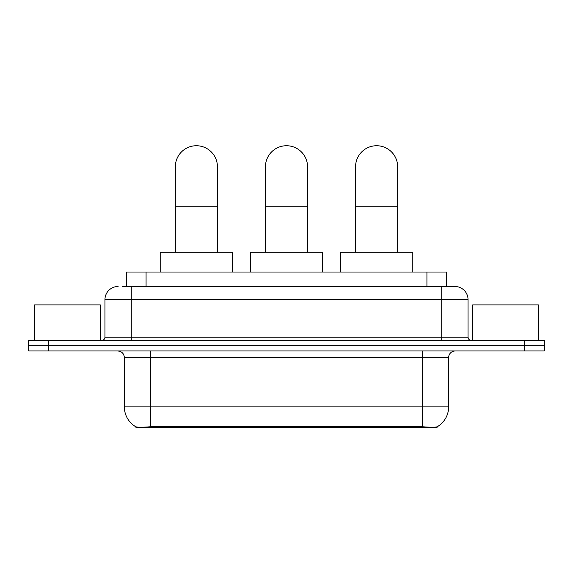 <?xml version="1.0" encoding="UTF-8"?>
<svg xmlns="http://www.w3.org/2000/svg" width="573" height="573" viewBox="0 0 573 573"><rect width="100%" height="100%" fill="white"/><g stroke="black" fill="none" stroke-linecap="round" stroke-linejoin="round"><path stroke-width="0.86" d="M126.339 286.5L126.339 272.032L446.661 272.032L446.661 286.5M437.135 426.799L437.135 427.265L135.865 427.265L135.865 426.799M124.355 406.873L150.67 406.873L150.67 357.538L124.355 357.538L124.355 406.873A23.02 23.02 0 0 0 135.737 426.735C137.441 427.394 142.419 427.394 150.67 426.735L422.33 426.735C430.574 427.394 435.552 427.394 437.263 426.735A23.02 23.02 0 0 0 448.645 406.873L448.645 357.538A6.575 6.575 0 0 1 455.22 350.963M48.383 340.441L544.35 340.441L544.35 345.698L28.65 345.698L28.65 350.963L48.383 350.963L48.383 345.698L28.65 345.698L28.65 340.441L48.383 340.441L48.383 345.698L544.35 345.698L544.35 350.963L48.383 350.963M123.016 286.5L450.285 286.5M122.715 286.5L131.267 286.5L131.267 299.658L104.952 299.658L104.952 337.146A3.288 3.288 0 0 1 101.665 340.441M118.11 286.5A13.158 13.158 0 0 0 104.952 299.658M454.89 286.5A13.158 13.158 0 0 1 468.048 299.658L441.733 299.658L441.733 286.5L454.69 286.5M468.048 299.658L468.048 337.146C468.241 339.144 469.337 340.24 471.335 340.441M544.35 340.441L544.35 345.698M100.347 340.441L100.347 304.915L34.573 304.915L34.573 340.441M538.427 340.441L538.427 304.915L472.653 304.915L472.653 340.441M175.338 252.292L175.338 166.786A21.051 21.051 0 0 1 196.381 145.735A21.051 21.051 0 0 1 217.432 166.786A21.051 21.051 0 0 0 196.381 145.735M217.432 252.292L217.432 166.786M232.559 272.032L232.559 252.292L160.204 252.292L160.204 272.032M265.449 252.292L265.449 166.786A21.051 21.051 0 0 1 286.5 145.735A21.051 21.051 0 0 1 307.551 166.786A21.051 21.051 0 0 0 286.5 145.735M307.551 252.292L307.551 166.786M322.678 272.032L322.678 252.292L250.322 252.292L250.322 272.032M355.568 252.292L355.568 166.786A21.051 21.051 0 0 1 376.619 145.735A21.051 21.051 0 0 1 397.662 166.786A21.051 21.051 0 0 0 376.619 145.735M397.662 252.292L397.662 166.786M412.796 272.032L412.796 252.292L340.441 252.292L340.441 272.032M419.372 427.265L419.372 426.62M153.628 427.265L153.628 426.62M146.072 286.5L146.072 272.032M426.928 286.5L426.928 272.032M422.33 350.963L422.33 357.538L150.67 357.538L150.67 350.963M448.645 357.538L422.33 357.538L422.33 406.873L448.645 406.873M422.33 426.735L422.33 406.873L150.67 406.873L150.67 426.735M524.617 350.963L524.617 340.441M131.267 340.441L131.267 337.146L468.048 337.146M104.952 337.146L131.267 337.146L131.267 299.658L441.733 299.658L441.733 340.441M175.338 206.251L217.432 206.251M265.449 206.251L307.551 206.251M355.568 206.251L397.662 206.251M124.355 357.538C123.969 353.548 121.777 351.349 117.78 350.963"/></g></svg>
